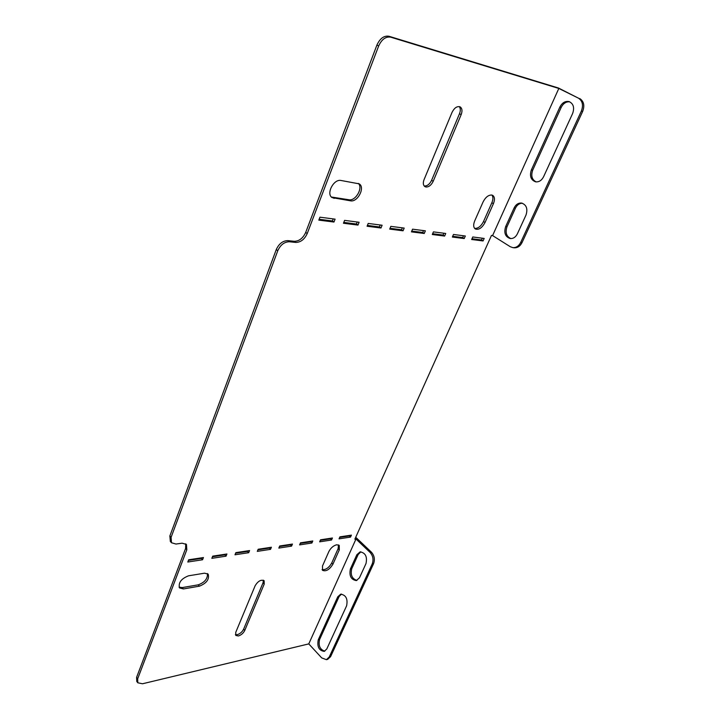 <?xml version="1.0" encoding="UTF-8"?>
<svg xmlns="http://www.w3.org/2000/svg" width="720" height="720" viewBox="0 0 720 720"><rect width="100%" height="100%" fill="white"/><g stroke="black" fill="none" stroke-linecap="round" stroke-linejoin="round"><path stroke-width="1.08" d="M235.404 634.635L237.231 634.68C240.066 633.807 242.199 631.971 243.621 629.163L263.043 582.786L263.358 580.194M238.356 635.967L235.782 635.427L235.737 632.394L255.159 585.693C258.057 581.04 261.045 579.375 264.123 580.689L264.222 584.055L244.755 630.45C243.333 633.258 241.2 635.094 238.356 635.967M328.86 551.565C330.777 547.902 333.405 545.634 336.735 544.77L339.255 545.373L339.309 549.864L332.928 564.183C329.499 569.682 326.025 571.734 322.533 570.33L322.488 566.01L328.86 551.565M491.733 195.021C488.376 194.949 485.487 197.262 483.066 201.969L474.678 220.977C473.184 224.775 473.382 227.439 475.272 228.96C478.782 230.13 482.04 227.97 485.046 222.489L493.416 203.688C494.991 199.737 494.784 196.974 492.777 195.408L491.733 195.021M459.252 106.578C460.584 108.279 460.665 110.664 459.495 113.724L431.604 180.315C429.687 184.203 427.257 186.102 424.332 186.012L424.17 185.985M424.053 179.667C422.856 182.925 423.126 185.238 424.872 186.606L425.916 187.002C428.85 187.092 431.271 185.184 433.197 181.296L461.16 114.642C462.51 110.943 462.177 108.36 460.17 106.893C457.11 105.948 454.401 107.775 452.043 112.365L424.053 179.667M207.45 573.552C207.783 578.682 204.714 582.435 198.261 584.829L182.25 587.583L179.073 587.178M330.579 538.281L330.336 538.821L320.301 540.351M290.601 544.338L290.367 544.896L279.468 546.552M247.716 550.836L247.482 551.421L235.629 553.221M201.6 557.829L201.366 558.423L188.424 560.394M319.149 219.267L332.424 220.959L333.225 218.907M343.791 222.408L356.427 224.019L357.228 222.012M367.398 225.423L379.44 226.953L380.241 224.991M390.033 228.312L401.517 229.77L402.318 227.853M411.759 231.075L422.721 232.479L423.522 230.589M432.63 233.739L443.097 235.071L443.889 233.226M170.343 541.449L169.866 535.968L276.255 249.588C278.964 243.693 282.843 240.705 287.901 240.624L294.219 241.29C299.178 241.209 303.012 238.257 305.703 232.425L307.233 233.541C304.533 239.382 300.699 242.343 295.74 242.424L294.219 241.29M169.866 535.968L171.09 537.345L171.495 542.745L175.968 544.041L182.115 543.195L186.444 544.428L186.822 549.756L137.682 678.78L137.808 682.785L142.479 683.775L308.772 643.896L355.995 539.001L354.87 539.172L491.472 235.431L492.588 235.584L558.819 88.443L390.654 37.152C385.722 36.414 381.717 39.357 378.657 45.99L376.92 45.063L305.703 232.425M376.92 45.063C379.971 38.439 383.967 35.496 388.899 36.243L390.654 37.152M492.588 235.584L510.282 246.726L512.856 247.635C516.204 247.806 518.823 246.06 520.713 242.406L581.364 111.078C583.524 105.201 582.552 100.89 578.43 98.154L558.45 88.011L388.899 36.243M355.518 537.732L356.139 537.642L371.421 552.195C374.373 555.579 375.093 559.404 373.572 563.688L330.579 656.676L327.627 659.349M136.773 681.426L136.593 677.358L137.682 678.78M186.822 549.756L185.607 548.397L136.593 677.358M185.607 548.397L185.715 543.807M471.978 238.761L481.554 239.976L482.346 238.203M452.682 236.295L462.69 237.573L463.482 235.764M474.597 228.357C478.017 228.627 480.987 226.359 483.516 221.535L491.859 202.743C493.236 199.413 493.254 196.857 491.904 195.057M331.407 197.019L348.984 199.764C355.626 201.213 363.285 187.884 358.344 183.411M349.56 535.401L349.326 535.941L339.678 537.399M225.09 554.265L224.847 554.859L212.472 556.74M269.55 547.524L269.307 548.1L257.94 549.828M310.932 541.251L310.698 541.809L300.24 543.402M338.508 544.896L338.103 548.685L331.74 563.004C328.941 567.801 325.719 570.006 322.083 569.628M350.55 200.826C357.714 202.365 365.391 187.407 359.217 183.861L341.001 180.477C333.666 178.767 325.845 193.95 332.109 197.631L350.55 200.826L348.984 199.764M452.358 237.051L464.211 238.554L465.336 236.007L453.483 234.468L452.358 237.051M471.654 239.499L483.066 240.948L484.182 238.446L472.779 236.97L471.654 239.499M287.901 240.624L289.422 241.758L295.74 242.424M289.422 241.758C284.364 241.848 280.476 244.845 277.767 250.74L276.255 249.588M171.09 537.345L277.767 250.74M378.657 45.99L307.233 233.541M432.297 234.513L444.618 236.07L445.743 233.469L433.422 231.876L432.297 234.513M411.426 231.867L424.251 233.487L425.376 230.832L412.56 229.176L411.426 231.867M389.709 229.113L403.056 230.805L404.19 228.087L390.834 226.359L389.709 229.113M367.065 226.242L380.979 228.006L382.113 225.234L368.199 223.434L367.065 226.242M343.458 223.254L357.975 225.09L359.1 222.255L344.592 220.374L343.458 223.254M318.816 220.122L333.972 222.048L335.097 219.15L319.941 217.188L318.816 220.122M339.039 538.857L339.921 536.859L351.423 535.122L350.532 537.093L339.039 538.857M187.803 562.023L188.658 559.782L203.427 557.55L202.563 559.764L187.803 562.023M211.842 558.342L212.706 556.146L226.926 553.986L226.053 556.164L211.842 558.342M234.99 554.796L235.863 552.636L249.57 550.557L248.697 552.699L234.99 554.796M257.301 551.376L258.183 549.252L271.395 547.245L270.522 549.351L257.301 551.376M278.829 548.082L279.702 545.985L292.455 544.059L291.582 546.129L278.829 548.082M299.601 544.896L300.474 542.835L312.795 540.972L311.913 543.015L299.601 544.896M319.653 541.827L320.535 539.802L332.433 537.993L331.551 540.009L319.653 541.827M188.496 575.82L204.525 573.183L208.179 574.137C209.538 579.231 206.622 583.245 199.44 586.17L183.429 588.951L179.523 587.934C178.209 582.741 181.197 578.7 188.496 575.82M324.81 651.159C319.995 649.611 318.249 645.723 319.59 639.513L339.102 596.538L341.442 594.081M356.949 580.401C352.035 578.844 350.298 574.938 351.747 568.692L358.182 554.508L360.864 551.817M337.761 596.817L340.695 594.162C345.987 595.044 347.958 598.923 346.608 605.808L326.79 648.972L324.216 651.384C318.978 650.574 316.989 646.722 318.249 639.828L337.761 596.817L339.102 596.538M373.572 563.688L372.222 563.931L329.238 657.018L330.579 656.676M372.222 563.931C373.743 559.647 373.032 555.813 370.071 552.42L371.421 552.195M355.995 539.001L370.071 552.42M327.762 659.322L326.412 659.664L321.696 657.891L308.772 643.896M326.412 659.664L329.238 657.018M356.841 554.742L360.117 551.871C365.463 552.816 367.425 556.713 365.994 563.58L359.451 577.827L356.355 580.581C350.991 579.699 349.011 575.82 350.406 568.935L356.841 554.742L358.182 554.508M332.424 220.959L333.972 222.048M356.427 224.019L357.975 225.09M379.44 226.953L380.979 228.006M401.517 229.77L403.056 230.805M422.721 232.479L424.251 233.487M443.097 235.071L444.618 236.07M481.554 239.976L483.066 240.948M462.69 237.573L464.211 238.554M349.326 535.941L350.532 537.093M201.366 558.423L202.563 559.764M224.847 554.859L226.053 556.164M247.482 551.421L248.697 552.699M269.307 548.1L270.522 549.351M290.367 544.896L291.582 546.129M310.698 541.809L311.913 543.015M330.336 538.821L331.551 540.009M578.43 98.154L558.819 88.443M522.342 203.229C519.372 203.274 517.068 204.912 515.439 208.161L506.988 226.782C505.107 232.587 506.403 236.529 510.876 238.599M569.727 101.817C566.109 101.529 563.265 103.392 561.186 107.415L532.701 170.145C530.784 175.806 531.945 179.73 536.193 181.908M520.713 242.406L522.036 242.577L582.66 111.447L581.364 111.078M522.036 242.577C520.146 246.231 517.527 247.968 514.179 247.797L514.062 247.788M579.735 98.541C583.848 101.277 584.829 105.579 582.66 111.447M517.383 233.82L525.996 215.064C527.958 208.863 526.509 204.867 521.649 203.067C518.427 202.788 515.916 204.417 514.116 207.945L505.665 226.593C503.739 232.884 505.269 236.871 510.264 238.554C513.297 238.734 515.673 237.159 517.383 233.82M543.582 176.751L572.616 113.517C574.65 107.631 573.462 103.653 569.061 101.583C565.227 100.881 562.167 102.708 559.881 107.046L531.387 169.875C529.407 175.995 530.802 179.982 535.572 181.827C538.947 182.205 541.62 180.513 543.582 176.751M461.16 114.642L459.495 113.724M433.197 181.296L431.604 180.315M483.516 221.535L485.046 222.489M491.859 202.743L493.416 203.688M332.514 197.325L334.089 198.396M532.701 170.145L531.387 169.875M561.186 107.415L559.881 107.046M506.988 226.782L505.665 226.593M515.439 208.161L514.116 207.945M319.59 639.513L318.249 639.828M351.747 568.692L350.406 568.935M338.103 548.685L339.309 549.864M331.74 563.004L332.928 564.183M198.261 584.829L199.44 586.17M182.25 587.583L183.429 588.951M244.755 630.45L243.621 629.163M264.222 584.055L263.043 582.786M136.719 681.363L137.808 682.785M514.179 247.797L512.856 247.635M171.495 542.745L170.28 541.377"/></g></svg>
